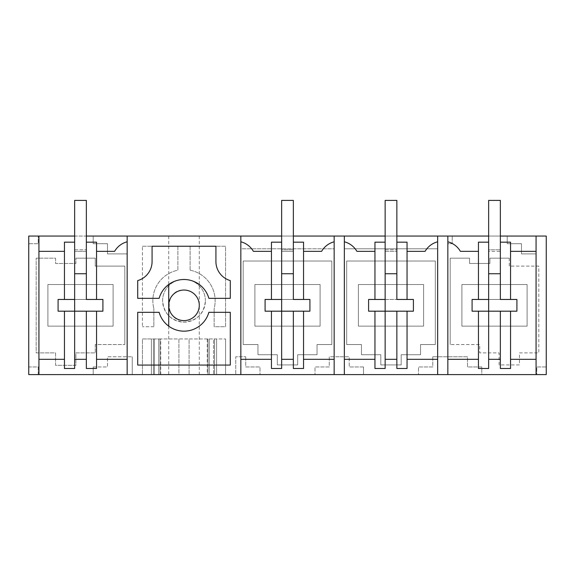 <?xml version="1.0" encoding="UTF-8"?>
<svg xmlns="http://www.w3.org/2000/svg" width="575" height="575" viewBox="0 0 575 575"><rect width="100%" height="100%" fill="white"/><g stroke="black" fill="none" stroke-linecap="round" stroke-linejoin="round"><path stroke-width="0.43" stroke-dasharray="2.88 2.16" d="M159.131 312.311L137.705 312.311L137.705 365.067L230.295 365.067L230.295 312.311L208.869 312.311A25.832 25.832 0 0 1 159.131 312.311M240.846 374.598L240.846 359.317L271.457 359.317L271.457 368.489L281.642 368.489L281.642 359.317L293.358 359.317L293.358 311.183L265.089 311.183L309.911 311.183L309.911 299.467L265.089 299.467L265.089 311.183L265.089 299.467L309.911 299.467L281.642 299.467L281.642 242.168L271.457 242.168L271.457 299.467M271.457 251.34L253.395 251.34A20.377 20.377 0 0 0 240.846 241.795L240.846 359.317M240.846 241.795L240.846 236.059L334.154 236.059L240.846 236.059L240.846 248.788L334.154 248.788L334.154 241.795A20.377 20.377 0 0 0 321.605 251.34L303.543 251.34L303.543 242.168L293.358 242.168L293.358 251.34L281.642 251.34L293.358 251.34L293.358 299.467L265.089 299.467M281.642 236.059L293.358 236.059M385.142 236.059L396.858 236.059M488.642 236.059L500.358 236.059M207.252 374.598L235.75 374.598L235.75 356.773L245.733 356.773L235.75 356.773L235.75 374.598L481.785 374.598L481.785 366.958L467.504 366.958L467.504 356.773L432.767 356.773L467.504 356.773L467.504 366.958L481.785 366.958L481.785 374.598L442.75 374.598L546.25 374.598L536.762 374.598L536.762 366.958L546.25 366.958L546.25 374.598L536.762 374.598L536.762 366.958L546.25 366.958L546.25 374.598L546.25 236.059L28.75 236.059L38.238 236.059L38.238 243.699L28.75 243.699L28.75 236.059L38.238 236.059L38.238 243.699L28.75 243.699L28.75 236.059L28.75 374.598L28.75 366.958L38.238 366.958L38.238 374.598L28.75 374.598L28.75 366.958L38.238 366.958L38.238 374.598L28.75 374.598L160.066 374.598L153.439 374.598L158.736 374.598L158.736 338.941L213.541 338.941L213.541 374.598L213.541 338.941L225.565 338.941L207.252 338.941L207.252 374.598L189.096 374.598L189.096 338.941L178.904 338.941L178.904 374.598L189.096 374.598L189.096 338.941L207.252 338.941M74.642 236.059L86.358 236.059M447.846 236.059L447.846 243.699L452.238 243.699L452.238 236.059L452.238 243.699L447.846 243.699L447.846 236.059L452.238 236.059L447.846 236.059L447.846 359.317L478.457 359.317L478.457 368.489L488.642 368.489L488.642 359.317L500.358 359.317L500.358 311.183L472.089 311.183L516.911 311.183L516.911 299.467L472.089 299.467L472.089 311.183L472.089 299.467L516.911 299.467L500.358 299.467L500.358 251.34L488.642 251.34L488.642 242.168L478.457 242.168L478.457 251.34L460.395 251.34A20.377 20.377 0 0 0 447.846 241.795M127.154 236.059L127.154 253.884L107.496 253.884L107.496 243.699L93.215 243.699L93.215 236.059L127.154 236.059L127.154 253.884L107.496 253.884L107.496 243.699L93.215 243.699L93.215 236.059L127.154 236.059L127.154 374.598M193.171 236.059L168.719 236.059L193.171 236.059M344.346 236.059L437.654 236.059L344.346 236.059L344.346 359.317L374.957 359.317L374.957 368.489L385.142 368.489L385.142 359.317L396.858 359.317L396.858 311.183L368.589 311.183L413.411 311.183L413.411 299.467L368.589 299.467L368.589 311.183L368.589 299.467L413.411 299.467L396.858 299.467L396.858 251.34L385.142 251.34L385.142 242.168L374.957 242.168L374.957 251.34L356.895 251.34A20.377 20.377 0 0 0 344.346 241.795M536.065 236.059L536.065 253.884L521.496 253.884L521.496 243.699L507.215 243.699L507.215 236.059L536.065 236.059L536.065 253.884L521.496 253.884L521.496 243.699L507.215 243.699L507.215 236.059L536.065 236.059L536.065 251.34L510.543 251.34L510.543 242.168L500.358 242.168L500.358 251.34L488.642 251.34L488.642 299.467L472.089 299.467M142.435 374.598L158.736 374.598L158.736 338.941L142.435 338.941L142.435 374.598L142.435 338.941L178.904 338.941L178.904 374.598L142.435 374.598M339.25 374.598L363.508 374.598L339.25 374.598M132.25 374.598L93.215 374.598L132.25 374.598L132.25 356.773L132.25 374.598M193.171 374.598L168.719 374.598L193.171 374.598M137.705 298.346L137.705 280.593A19.83 19.83 0 0 0 152.08 261.524L152.08 246.244L215.92 246.244L215.92 261.524A19.83 19.83 0 0 0 230.295 280.593L230.295 298.346L208.869 298.346A25.832 25.832 0 0 0 159.131 298.346L137.705 298.346M184 320.606A15.281 15.281 0 0 0 199.281 305.325A15.281 15.281 0 0 0 184 290.044C164.292 289.11 164.292 321.547 184 320.606M334.154 374.598L334.154 359.317L303.543 359.317L303.543 368.489L293.358 368.489L293.358 359.317M271.457 311.183L271.457 359.317M334.154 241.795L334.154 359.317M344.346 374.598L344.346 359.317M368.589 299.467L385.142 299.467L385.142 200.402L385.142 249.809L385.142 200.402L385.142 249.809L385.142 200.402L396.858 200.402L396.858 299.467L385.142 299.467L385.142 273.75L396.858 273.75L396.858 299.467L385.142 299.467L385.142 251.34L396.858 251.34L396.858 242.168L407.043 242.168L407.043 299.467M437.654 236.059L437.654 248.788L344.346 248.788L437.654 248.788L437.654 241.795A20.377 20.377 0 0 0 425.105 251.34L407.043 251.34M437.654 241.795L437.654 374.598M447.846 374.598L447.846 359.317M536.065 251.34L536.065 374.598M154.459 374.598L154.459 338.941L154.459 374.598M509.27 258.161L489.914 258.161L489.914 263.458L469.545 263.458L469.545 258.161L450.189 258.161L450.189 344.547L450.189 258.161L469.545 258.161L469.545 263.458L489.914 263.458L489.914 258.161L509.27 258.161L509.27 266.11L538.811 266.11L538.811 352.899L519.455 352.899L519.455 364.924L499.086 364.924L499.086 352.899L479.73 352.899L479.73 344.547L450.189 344.547L479.73 344.547L479.73 352.899L499.086 352.899L499.086 364.924L519.455 364.924L519.455 352.899L538.811 352.899L538.811 266.11L509.27 266.11L509.27 258.161M205.39 300.747A21.39 21.39 0 0 0 184 279.349A21.39 21.39 0 0 0 162.61 300.747A21.39 21.39 0 0 0 184 322.137A21.39 21.39 0 0 0 205.39 300.747C204.118 313.734 196.988 320.864 184 322.137C171.012 320.864 163.882 313.734 162.61 300.747A21.39 21.39 0 0 1 184 279.349A21.39 21.39 0 0 1 205.39 300.747M95.27 344.547L95.27 352.899L75.914 352.899L75.914 365.326L55.545 365.326L55.545 352.899L36.189 352.899L36.189 258.161L55.545 258.161L55.545 263.458L75.914 263.458L75.914 258.161L75.914 263.458L55.545 263.458L55.545 258.161L36.189 258.161L36.189 352.899L55.545 352.899L55.545 365.326L75.914 365.326L75.914 352.899L95.27 352.899L95.27 344.547L124.811 344.547L95.27 344.547M124.811 266.11L124.811 344.547L124.811 266.11L95.27 266.11L124.811 266.11M95.27 258.161L95.27 266.11L95.27 258.161L75.914 258.161L95.27 258.161M190.109 270.192L190.109 246.244L225.565 246.244L225.565 326.722L214.144 326.722L214.144 308.603A31.151 31.151 0 0 0 190.109 270.192L190.109 246.244L225.565 246.244L225.565 326.722L214.144 326.722L214.144 308.603A31.151 31.151 0 0 0 190.109 270.192M380.815 364.924L380.815 354.732L361.459 354.732L361.459 344.547L346.689 344.547L346.689 261.014L435.311 261.014L435.311 344.547L420.541 344.547L420.541 354.732L401.185 354.732L401.185 364.924L380.815 364.924L380.815 354.732L361.459 354.732L361.459 344.547L346.689 344.547L346.689 261.014L435.311 261.014L435.311 344.547L420.541 344.547L420.541 354.732L401.185 354.732L401.185 364.924L380.815 364.924M277.315 364.924L277.315 354.732L257.959 354.732L257.959 344.547L243.189 344.547L243.189 261.014L331.811 261.014L331.811 344.547L317.041 344.547L317.041 354.732L297.685 354.732L297.685 364.924L277.315 364.924L277.315 354.732L257.959 354.732L257.959 344.547L243.189 344.547L243.189 261.014L331.811 261.014L331.811 344.547L317.041 344.547L317.041 354.732L297.685 354.732L297.685 364.924L277.315 364.924M142.435 246.244L177.891 246.244L177.891 270.192A31.151 31.151 0 0 0 153.856 308.603A31.151 31.151 0 0 1 177.891 270.192L177.891 246.244L142.435 246.244L142.435 326.722L142.435 246.244M153.856 326.722L142.435 326.722L153.856 326.722L153.856 308.603L153.856 326.722M38.935 374.598L38.935 359.317L64.458 359.317L64.458 368.489L74.642 368.489L74.642 359.317L86.358 359.317L86.358 311.183L58.089 311.183L102.911 311.183L102.911 299.467L58.089 299.467L58.089 311.183L58.089 299.467L102.911 299.467L86.358 299.467L86.358 251.34L74.642 251.34L74.642 242.168L64.458 242.168L64.458 251.34L38.935 251.34L38.935 359.317M38.935 251.34L38.935 236.059M58.089 299.467L74.642 299.467L74.642 200.402L74.642 249.809L74.642 200.402L74.642 249.809L74.642 200.402L86.358 200.402L86.358 299.467L74.642 299.467L74.642 273.75L86.358 273.75L86.358 299.467L74.642 299.467L74.642 251.34L86.358 251.34L86.358 242.168L96.542 242.168L96.542 299.467M127.154 241.795A20.377 20.377 0 0 0 114.605 251.34L96.542 251.34M240.846 236.059L240.846 248.788L334.154 248.788L334.154 236.059M96.542 311.183L96.542 359.317L127.154 359.317M86.358 359.317L86.358 368.489L96.542 368.489L96.542 359.317M396.858 359.317L396.858 368.489L407.043 368.489L407.043 359.317L437.654 359.317M151.405 374.598L151.405 338.941L151.405 374.598M160.066 374.598L160.066 338.941L160.066 374.598M153.439 374.598L153.439 338.941L153.439 374.598M160.748 374.598L160.748 338.941M225.565 374.598L225.565 338.941L225.565 374.598M209.264 374.598L209.264 338.941L209.264 374.598M214.561 374.598L214.561 338.941L214.561 374.598M207.934 374.598L207.934 338.941L207.934 374.598M216.595 374.598L216.595 338.941L216.595 374.598M500.358 359.317L500.358 368.489L510.543 368.489L510.543 359.317L536.065 359.317M432.767 356.773L432.767 366.958L418.492 366.958L418.492 374.598L418.492 366.958L432.767 366.958L432.767 356.773M363.508 366.958L363.508 374.598L363.508 366.958L349.233 366.958L363.508 366.958M339.25 356.773L329.267 356.773L329.267 366.958L314.992 366.958L314.992 374.598L314.992 366.958L329.267 366.958L329.267 356.773L349.233 356.773L349.233 366.958L349.233 356.773L339.25 356.773M245.733 356.773L245.733 366.958L260.008 366.958L260.008 374.598L260.008 366.958L245.733 366.958L245.733 356.773M93.215 366.958L93.215 374.598L93.215 366.958L107.496 366.958L107.496 356.773L132.25 356.773L107.496 356.773L107.496 366.958L93.215 366.958M303.543 311.183L303.543 359.317M281.642 359.317L281.642 273.75L293.358 273.75L293.358 200.402L293.358 249.809L293.358 200.402L281.642 200.402L281.642 299.467M303.543 251.34L303.543 299.467M374.957 251.34L374.957 299.467M374.957 311.183L374.957 359.317M407.043 311.183L407.043 359.317M478.457 251.34L478.457 299.467M478.457 311.183L478.457 359.317M510.543 251.34L510.543 299.467M510.543 311.183L510.543 359.317M64.458 251.34L64.458 299.467M64.458 311.183L64.458 359.317M74.642 359.317L74.642 299.467M385.142 359.317L385.142 299.467M488.642 359.317L488.642 299.467L500.358 299.467L488.642 299.467L488.642 273.75L500.358 273.75L500.358 299.467L500.358 200.402L500.358 249.809L500.358 200.402L488.642 200.402L488.642 299.467M320.095 326.118L320.095 284.539L254.905 284.539L254.905 326.118L320.095 326.118L320.095 284.539L254.905 284.539L254.905 326.118L320.095 326.118M461.905 284.539L461.905 326.118L527.095 326.118L527.095 284.539L461.905 284.539L461.905 326.118L527.095 326.118L527.095 284.539L461.905 284.539M113.095 284.539L47.905 284.539L47.905 326.118L113.095 326.118L113.095 284.539L47.905 284.539L47.905 326.118L113.095 326.118L113.095 284.539M423.595 284.539L358.405 284.539L358.405 326.118L423.595 326.118L423.595 284.539L358.405 284.539L358.405 326.118L423.595 326.118L423.595 284.539M86.358 311.183L102.911 311.183L102.911 299.467M102.911 311.183L58.089 311.183M74.642 273.75L74.642 242.168M86.358 200.402L86.358 249.809L86.358 200.402L86.358 249.809L86.358 200.402L74.642 200.402L86.358 200.402M86.358 273.75L86.358 242.168M74.642 249.809L86.358 249.809L74.642 249.809M293.358 311.183L309.911 311.183L309.911 299.467M309.911 311.183L265.089 311.183M281.642 273.75L281.642 242.168M281.642 249.809L281.642 200.402L293.358 200.402L293.358 249.809L293.358 200.402L281.642 200.402L293.358 200.402L281.642 200.402L281.642 249.809L293.358 249.809L281.642 249.809M293.358 273.75L293.358 242.168M396.858 311.183L413.411 311.183L413.411 299.467M413.411 311.183L368.589 311.183M385.142 273.75L385.142 242.168M396.858 200.402L396.858 249.809L396.858 200.402L396.858 249.809L396.858 200.402L385.142 200.402L396.858 200.402M396.858 273.75L396.858 242.168M385.142 249.809L396.858 249.809L385.142 249.809M500.358 311.183L516.911 311.183L516.911 299.467M516.911 311.183L472.089 311.183M488.642 273.75L488.642 242.168M488.642 249.809L488.642 200.402L500.358 200.402L500.358 249.809L500.358 200.402L488.642 200.402L500.358 200.402L488.642 200.402L488.642 249.809L500.358 249.809L488.642 249.809M500.358 273.75L500.358 242.168M168.719 236.059L168.719 284.503M168.719 326.147L168.719 374.598M199.281 236.059L199.281 374.598"/><path stroke-width="0.86" d="M159.131 312.311L137.705 312.311L137.705 365.067L230.295 365.067L230.295 312.311L208.869 312.311A25.832 25.832 0 0 1 159.131 312.311M86.358 236.059L240.846 236.059L240.846 374.598L28.75 374.598L28.75 236.059L74.642 236.059M127.154 236.059L127.154 374.598M137.705 298.346L137.705 280.593A19.83 19.83 0 0 0 152.08 261.524L152.08 246.244L215.92 246.244L215.92 261.524A19.83 19.83 0 0 0 230.295 280.593L230.295 298.346L208.869 298.346A25.832 25.832 0 0 0 159.131 298.346L137.705 298.346M184 320.606A15.281 15.281 0 0 0 199.281 305.325A15.281 15.281 0 0 0 184 290.044A15.281 15.281 0 0 0 168.719 305.325A15.281 15.281 0 0 0 184 320.606M240.846 236.059L281.642 236.059M293.358 236.059L334.154 236.059L334.154 374.598L240.846 374.598M385.142 236.059L334.154 236.059M396.858 236.059L437.654 236.059L437.654 374.598L334.154 374.598M488.642 236.059L437.654 236.059M500.358 236.059L536.065 236.059L536.065 374.598L437.654 374.598M536.065 374.598L546.25 374.598L546.25 236.059L536.065 236.059M240.846 359.317L271.457 359.317M271.457 251.34L253.395 251.34A20.377 20.377 0 0 0 240.846 241.795M265.089 311.183L265.089 299.467L265.089 311.183L271.457 311.183L271.457 368.489L281.642 368.489L281.642 311.183L293.358 311.183L293.358 368.489L303.543 368.489L303.543 311.183L293.358 311.183M265.089 299.467L271.457 299.467L271.457 242.168L281.642 242.168L281.642 299.467L271.457 299.467M344.346 236.059L344.346 374.598M447.846 236.059L447.846 374.598M38.935 236.059L38.935 374.598M127.154 241.795A20.377 20.377 0 0 0 114.605 251.34L96.542 251.34M96.542 359.317L127.154 359.317M58.089 311.183L58.089 299.467L58.089 311.183L102.911 311.183L102.911 299.467L86.358 299.467L86.358 242.168L96.542 242.168L96.542 299.467M303.543 359.317L334.154 359.317M293.358 359.317L281.642 359.317M309.911 311.183L309.911 299.467L309.911 311.183L303.543 311.183M271.457 311.183L281.642 311.183L281.642 299.467M309.911 299.467L293.358 299.467L293.358 242.168L303.543 242.168L303.543 299.467M303.543 251.34L321.605 251.34A20.377 20.377 0 0 1 334.154 241.795M344.346 359.317L374.957 359.317M374.957 251.34L356.895 251.34A20.377 20.377 0 0 0 344.346 241.795M368.589 311.183L368.589 299.467L368.589 311.183L374.957 311.183L374.957 368.489L385.142 368.489L385.142 311.183L396.858 311.183L396.858 368.489L407.043 368.489L407.043 311.183L413.411 311.183L413.411 299.467L396.858 299.467L396.858 242.168L407.043 242.168L407.043 299.467M368.589 299.467L374.957 299.467L374.957 242.168L385.142 242.168L385.142 299.467L374.957 299.467M407.043 251.34L425.105 251.34A20.377 20.377 0 0 1 437.654 241.795M407.043 359.317L437.654 359.317M447.846 359.317L478.457 359.317M478.457 251.34L460.395 251.34A20.377 20.377 0 0 0 447.846 241.795M472.089 311.183L472.089 299.467L472.089 311.183L478.457 311.183L478.457 368.489L488.642 368.489L488.642 311.183L500.358 311.183L500.358 368.489L510.543 368.489L510.543 311.183L516.911 311.183L516.911 299.467L500.358 299.467L500.358 242.168L510.543 242.168L510.543 299.467M472.089 299.467L478.457 299.467L478.457 242.168L488.642 242.168L488.642 299.467L478.457 299.467M536.065 251.34L510.543 251.34M510.543 359.317L536.065 359.317M38.935 359.317L64.458 359.317M64.458 251.34L38.935 251.34M58.089 299.467L64.458 299.467L64.458 242.168L74.642 242.168L74.642 299.467L64.458 299.467M96.542 311.183L96.542 368.489L86.358 368.489L86.358 311.183M86.358 359.317L74.642 359.317M74.642 299.467L74.642 368.489L64.458 368.489L64.458 311.183M396.858 359.317L385.142 359.317M500.358 359.317L488.642 359.317M396.858 311.183L407.043 311.183M374.957 311.183L385.142 311.183L385.142 299.467M500.358 311.183L510.543 311.183M478.457 311.183L488.642 311.183L488.642 299.467M102.911 311.183L102.911 299.467M74.642 242.168L74.642 200.402L86.358 200.402L86.358 242.168M74.642 273.75L86.358 273.75M281.642 242.168L281.642 200.402L293.358 200.402L293.358 242.168M281.642 273.75L293.358 273.75M413.411 311.183L413.411 299.467M385.142 242.168L385.142 200.402L396.858 200.402L396.858 242.168M385.142 273.75L396.858 273.75M516.911 311.183L516.911 299.467M488.642 242.168L488.642 200.402L500.358 200.402L500.358 242.168M488.642 273.75L500.358 273.75M168.719 284.503L168.719 326.147"/></g></svg>
